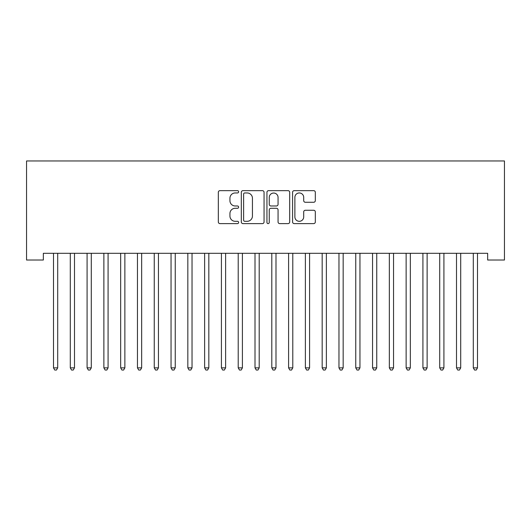 <?xml version="1.0" encoding="UTF-8"?>
<svg xmlns="http://www.w3.org/2000/svg" width="531" height="531" viewBox="0 0 531 531"><rect width="100%" height="100%" fill="white"/><g stroke="black" fill="none" stroke-linecap="round" stroke-linejoin="round"><path stroke-width="0.8" d="M238.631 191.804A1.155 1.155 0 0 0 237.483 190.649L219.967 190.649A1.646 1.646 0 0 0 218.321 192.295L218.321 221.965A1.646 1.646 0 0 0 219.967 223.611L237.483 223.611A1.155 1.155 0 0 0 238.631 222.462A1.155 1.155 0 0 0 237.483 221.308L235.213 221.308A5.277 5.277 0 0 1 229.936 216.031L229.936 213.562A5.277 5.277 0 0 1 235.213 208.285L237.483 208.285A1.155 1.155 0 0 0 238.631 207.13A1.155 1.155 0 0 0 237.483 205.975L235.213 205.975A5.277 5.277 0 0 1 229.936 200.705L229.936 198.229A5.277 5.277 0 0 1 235.213 192.959L237.483 192.959A1.155 1.155 0 0 0 238.631 191.804M313.668 202.271A1.646 1.646 0 0 0 315.321 200.618L315.321 192.295A1.646 1.646 0 0 0 313.668 190.649L294.22 190.649A1.646 1.646 0 0 0 292.574 192.295L292.574 221.965A1.646 1.646 0 0 0 294.22 223.611L313.668 223.611A1.646 1.646 0 0 0 315.321 221.965L315.321 211.909A1.646 1.646 0 0 0 313.668 210.263L305.345 210.263A1.646 1.646 0 0 0 303.699 211.909L303.699 216.894A4.407 4.407 0 0 1 299.292 221.308A4.407 4.407 0 0 1 294.878 216.894L294.878 197.366A4.407 4.407 0 0 1 299.292 192.959A4.407 4.407 0 0 1 303.699 197.366L303.699 200.618A1.646 1.646 0 0 0 305.345 202.271L313.668 202.271M487.657 253.307L43.343 253.307L43.343 260.024L26.55 260.024L26.55 160.953L504.45 160.953L504.45 260.024L487.657 260.024L487.657 253.307M264.06 192.295A1.646 1.646 0 0 0 262.407 190.649L242.959 190.649A1.646 1.646 0 0 0 241.313 192.295L241.313 221.965A1.646 1.646 0 0 0 242.959 223.611L262.407 223.611A1.646 1.646 0 0 0 264.06 221.965L264.06 192.295M268.593 190.649L288.041 190.649A1.646 1.646 0 0 1 289.687 192.295L289.687 221.965A1.646 1.646 0 0 1 288.041 223.611L279.718 223.611A1.646 1.646 0 0 1 278.065 221.965L278.065 209.931A1.646 1.646 0 0 0 276.419 208.285L270.896 208.285A1.646 1.646 0 0 0 269.25 209.931L269.25 222.462A1.155 1.155 0 0 1 268.095 223.611A1.155 1.155 0 0 1 266.94 222.462L266.94 192.295A1.646 1.646 0 0 1 268.593 190.649M244.771 192.959A1.155 1.155 0 0 0 243.623 194.107L243.623 220.153A1.155 1.155 0 0 0 244.771 221.308L247.161 221.308A5.277 5.277 0 0 0 252.437 216.031L252.437 198.229A5.277 5.277 0 0 0 247.161 192.959L244.771 192.959M278.065 197.446A4.407 4.407 0 0 0 273.657 193.038A4.407 4.407 0 0 0 269.25 197.446L269.25 204.329A1.646 1.646 0 0 0 270.896 205.975L276.419 205.975A1.646 1.646 0 0 0 278.065 204.329L278.065 197.446M53.279 253.307L53.379 253.552A1.679 1.679 -179.2 0 1 53.498 254.183L53.498 367.864L57.7 367.864L57.7 254.183A1.679 1.679 -179.2 0 1 57.819 253.552L57.919 253.307M57.7 367.864L56.439 370.047L54.759 370.047L53.498 367.864M70.072 253.307L70.172 253.552A1.679 1.679 -179.2 0 1 70.291 254.183L70.291 367.864L74.493 367.864L74.493 254.183A1.679 1.679 -179.2 0 1 74.612 253.552L74.712 253.307M74.493 367.864L73.232 370.047L71.552 370.047L70.291 367.864M86.865 253.307L86.965 253.552A1.679 1.679 -179.2 0 1 87.084 254.183L87.084 367.864L91.286 367.864L91.286 254.183A1.679 1.679 -179.2 0 1 91.405 253.552L91.505 253.307M91.286 367.864L90.024 370.047L88.345 370.047L87.084 367.864M103.658 253.307L103.757 253.552A1.679 1.679 -179.2 0 1 103.877 254.183L103.877 367.864L108.078 367.864L108.078 254.183A1.679 1.679 -179.2 0 1 108.198 253.552L108.297 253.307M108.078 367.864L106.817 370.047L105.138 370.047L103.877 367.864M120.451 253.307L120.55 253.552A1.679 1.679 -179.2 0 1 120.67 254.183L120.67 367.864L124.865 367.864L124.865 254.183A1.679 1.679 -179.2 0 1 124.991 253.552L125.09 253.307M124.865 367.864L123.61 370.047L121.931 370.047L120.67 367.864M137.244 253.307L137.337 253.552A1.679 1.679 -179.2 0 1 137.463 254.183L137.463 367.864L141.658 367.864L141.658 254.183A1.679 1.679 -179.2 0 1 141.784 253.552L141.877 253.307M141.658 367.864L140.396 370.047L138.724 370.047L137.463 367.864M154.03 253.307L154.129 253.552A1.679 1.679 -179.2 0 1 154.255 254.183L154.255 367.864L158.45 367.864L158.45 254.183A1.679 1.679 -179.2 0 1 158.57 253.552L158.669 253.307M158.45 367.864L157.189 370.047L155.51 370.047L154.255 367.864M170.823 253.307L170.922 253.552A1.679 1.679 -179.2 0 1 171.048 254.183L171.048 367.864L175.243 367.864L175.243 254.183A1.679 1.679 -179.2 0 1 175.363 253.552L175.462 253.307M175.243 367.864L173.982 370.047L172.303 370.047L171.048 367.864M187.616 253.307L187.715 253.552A1.679 1.679 -179.2 0 1 187.835 254.183L187.835 367.864L192.036 367.864L192.036 254.183A1.679 1.679 -179.2 0 1 192.156 253.552L192.255 253.307M192.036 367.864L190.775 370.047L189.096 370.047L187.835 367.864M204.408 253.307L204.508 253.552A1.679 1.679 -179.2 0 1 204.627 254.183L204.627 367.864L208.829 367.864L208.829 254.183A1.679 1.679 -179.2 0 1 208.948 253.552L209.048 253.307M208.829 367.864L207.568 370.047L205.889 370.047L204.627 367.864M221.201 253.307L221.301 253.552A1.679 1.679 -179.2 0 1 221.42 254.183L221.42 367.864L225.622 367.864L225.622 254.183A1.679 1.679 -179.2 0 1 225.741 253.552L225.841 253.307M225.622 367.864L224.361 370.047L222.681 370.047L221.42 367.864M237.994 253.307L238.094 253.552A1.679 1.679 -179.2 0 1 238.213 254.183L238.213 367.864L242.408 367.864L242.408 254.183A1.679 1.679 -179.2 0 1 242.534 253.552L242.634 253.307M242.408 367.864L241.154 370.047L239.474 370.047L238.213 367.864M254.787 253.307L254.887 253.552A1.679 1.679 -179.2 0 1 255.006 254.183L255.006 367.864L259.201 367.864L259.201 254.183A1.679 1.679 -179.2 0 1 259.327 253.552L259.427 253.307M259.201 367.864L257.947 370.047L256.267 370.047L255.006 367.864M271.573 253.307L271.673 253.552A1.679 1.679 -179.2 0 1 271.799 254.183L271.799 367.864L275.994 367.864L275.994 254.183A1.679 1.679 -179.2 0 1 276.113 253.552L276.213 253.307M275.994 367.864L274.733 370.047L273.053 370.047L271.799 367.864M288.366 253.307L288.466 253.552A1.679 1.679 -179.2 0 1 288.592 254.183L288.592 367.864L292.787 367.864L292.787 254.183A1.679 1.679 -179.2 0 1 292.906 253.552L293.006 253.307M292.787 367.864L291.526 370.047L289.846 370.047L288.592 367.864M305.159 253.307L305.259 253.552A1.679 1.679 -179.2 0 1 305.378 254.183L305.378 367.864L309.58 367.864L309.58 254.183A1.679 1.679 -179.2 0 1 309.699 253.552L309.799 253.307M309.58 367.864L308.319 370.047L306.639 370.047L305.378 367.864M321.952 253.307L322.051 253.552A1.679 1.679 -179.2 0 1 322.171 254.183L322.171 367.864L326.373 367.864L326.373 254.183A1.679 1.679 -179.2 0 1 326.492 253.552L326.592 253.307M326.373 367.864L325.111 370.047L323.432 370.047L322.171 367.864M338.745 253.307L338.844 253.552A1.679 1.679 -179.2 0 1 338.964 254.183L338.964 367.864L343.165 367.864L343.165 254.183A1.679 1.679 -179.2 0 1 343.285 253.552L343.384 253.307M343.165 367.864L341.904 370.047L340.225 370.047L338.964 367.864M355.538 253.307L355.637 253.552A1.679 1.679 -179.2 0 1 355.757 254.183L355.757 367.864L359.952 367.864L359.952 254.183A1.679 1.679 -179.2 0 1 360.078 253.552L360.177 253.307M359.952 367.864L358.697 370.047L357.018 370.047L355.757 367.864M372.331 253.307L372.43 253.552A1.679 1.679 -179.2 0 1 372.55 254.183L372.55 367.864L376.744 367.864L376.744 254.183A1.679 1.679 -179.2 0 1 376.871 253.552L376.97 253.307M376.744 367.864L375.49 370.047L373.811 370.047L372.55 367.864M389.123 253.307L389.216 253.552A1.679 1.679 -179.2 0 1 389.342 254.183L389.342 367.864L393.537 367.864L393.537 254.183A1.679 1.679 -179.2 0 1 393.663 253.552L393.756 253.307M393.537 367.864L392.276 370.047L390.604 370.047L389.342 367.864M405.91 253.307L406.009 253.552A1.679 1.679 -179.2 0 1 406.135 254.183L406.135 367.864L410.33 367.864L410.33 254.183A1.679 1.679 -179.2 0 1 410.45 253.552L410.549 253.307M410.33 367.864L409.069 370.047L407.39 370.047L406.135 367.864M422.703 253.307L422.802 253.552A1.679 1.679 -179.2 0 1 422.922 254.183L422.922 367.864L427.123 367.864L427.123 254.183A1.679 1.679 -179.2 0 1 427.243 253.552L427.342 253.307M427.123 367.864L425.862 370.047L424.183 370.047L422.922 367.864M439.495 253.307L439.595 253.552A1.679 1.679 -179.2 0 1 439.714 254.183L439.714 367.864L443.916 367.864L443.916 254.183A1.679 1.679 -179.2 0 1 444.035 253.552L444.135 253.307M443.916 367.864L442.655 370.047L440.976 370.047L439.714 367.864M456.288 253.307L456.388 253.552A1.679 1.679 -179.2 0 1 456.507 254.183L456.507 367.864L460.709 367.864L460.709 254.183A1.679 1.679 -179.2 0 1 460.828 253.552L460.928 253.307M460.709 367.864L459.448 370.047L457.768 370.047L456.507 367.864M473.081 253.307L473.181 253.552A1.679 1.679 -179.2 0 1 473.3 254.183L473.3 367.864L477.502 367.864L477.502 254.183A1.679 1.679 -179.2 0 1 477.621 253.552L477.721 253.307M477.502 367.864L476.241 370.047L474.561 370.047L473.3 367.864"/></g></svg>
